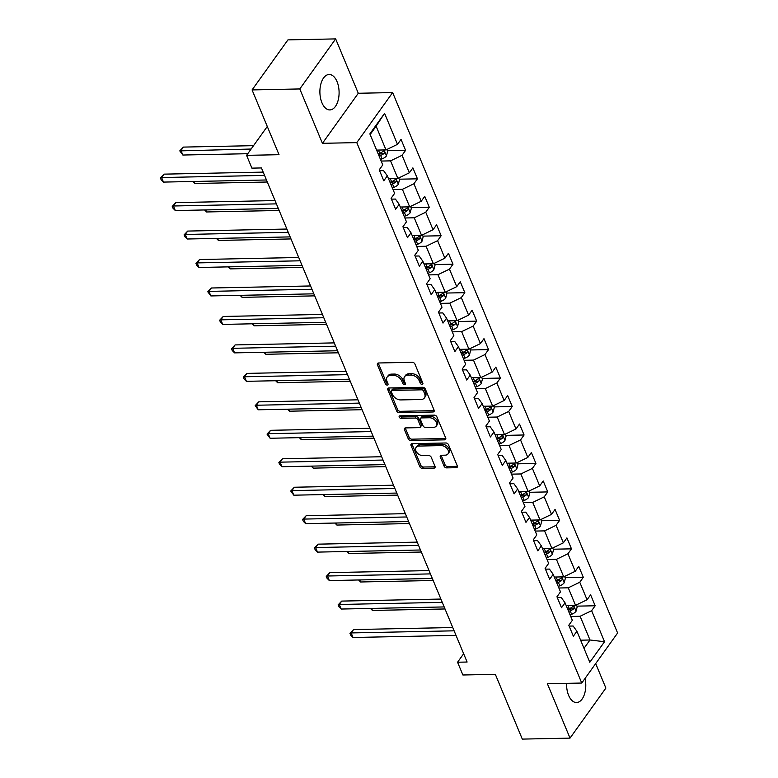 <?xml version="1.0" encoding="UTF-8"?>
<svg xmlns="http://www.w3.org/2000/svg" width="778" height="778" viewBox="0 0 778 778"><rect width="100%" height="100%" fill="white"/><g stroke="black" fill="none" stroke-linecap="round" stroke-linejoin="round"><path stroke-width="1.17" d="M422.046 384.351A1.556 1.06 -144.4 0 0 422.794 384.011A1.556 1.06 -144.4 0 0 422.833 383.077L414.917 364.046A2.227 1.517 -144.4 0 0 412.291 362.295L378.565 362.986A2.227 1.517 -144.4 0 0 377.505 363.482A2.227 1.517 -144.4 0 0 377.437 364.814L385.363 383.846A1.556 1.06 -144.4 0 0 387.191 385.071A1.556 1.06 -144.4 0 0 387.94 384.731A1.556 1.06 -144.4 0 0 387.989 383.787L386.958 381.327A7.138 4.853 -144.4 0 1 387.152 377.048A7.138 4.853 -144.4 0 1 390.575 375.473L393.376 375.414A7.138 4.853 -144.4 0 1 401.759 381.026L402.79 383.486A1.556 1.06 -144.4 0 0 404.618 384.711A1.556 1.06 -144.4 0 0 405.367 384.371A1.556 1.06 -144.4 0 0 405.406 383.437L404.385 380.967A7.138 4.853 -144.4 0 1 404.579 376.688A7.138 4.853 -144.4 0 1 407.993 375.113L410.803 375.054A7.138 4.853 -144.4 0 1 419.186 380.666L420.217 383.126A1.556 1.06 -144.4 0 0 422.046 384.351M566.588 683.356A17.719 9.599 88.8 0 0 568.621 695.367A17.719 9.599 88.8 0 0 576.547 702.534A17.719 9.599 88.8 0 0 585.046 678.445M337.059 81.651A17.719 9.599 88.8 0 0 329.133 74.493A17.719 9.599 88.8 0 0 320.779 84.325A17.719 9.599 88.8 0 0 321.936 102.754A17.719 9.599 88.8 0 0 329.862 109.922A17.719 9.599 88.8 0 0 338.206 100.08A17.719 9.599 88.8 0 0 337.059 81.651M444.082 466.129A2.227 1.517 -144.4 0 0 446.708 467.879L456.171 467.695A2.227 1.517 -144.4 0 0 457.231 467.199A2.227 1.517 -144.4 0 0 457.299 465.857L448.498 444.724A2.227 1.517 -144.4 0 0 445.882 442.974L412.155 443.664A2.227 1.517 -144.4 0 0 411.085 444.16A2.227 1.517 -144.4 0 0 411.027 445.493L419.819 466.625A2.227 1.517 -144.4 0 0 422.444 468.385L433.871 468.152A2.227 1.517 -144.4 0 0 434.941 467.656A2.227 1.517 -144.4 0 0 434.999 466.314L431.236 457.269A2.227 1.517 -144.4 0 0 428.62 455.519L422.95 455.636A5.961 4.055 -144.4 0 1 416.998 452.67A5.961 4.055 -144.4 0 1 416.104 447.369A5.961 4.055 -144.4 0 1 418.963 446.057L441.165 445.599A5.961 4.055 -144.4 0 1 447.107 448.566A5.961 4.055 -144.4 0 1 448.002 453.866A5.961 4.055 -144.4 0 1 445.152 455.179L441.447 455.256A2.227 1.517 -144.4 0 0 440.387 455.752A2.227 1.517 -144.4 0 0 440.319 457.085L444.082 466.129L445.055 464.777A2.227 1.517 -144.4 0 0 447.671 466.528L457.133 466.333A2.227 1.517 -144.4 0 0 457.425 466.314M299.793 88.945L322.423 143.317L358.288 93.272L335.658 38.9L299.793 88.945L252.072 89.927L279.03 154.696L246.587 155.357L251.897 168.136L261.447 167.941L467.111 662.029L457.571 662.224L462.891 674.993L495.333 674.332L522.301 739.1L570.021 738.118L605.887 688.073L595.685 663.585M322.423 143.317L356.781 142.617L581.75 683.045L547.391 683.745L570.021 738.118M432.986 411.99A2.227 1.517 -144.4 0 0 434.046 411.504A2.227 1.517 -144.4 0 0 434.114 410.162L425.313 389.029A2.227 1.517 -144.4 0 0 422.697 387.279L388.971 387.969A2.227 1.517 -144.4 0 0 387.901 388.465A2.227 1.517 -144.4 0 0 387.843 389.797L396.634 410.93A2.227 1.517 -144.4 0 0 399.26 412.68L432.986 411.99L433.949 410.638A2.227 1.517 -144.4 0 0 434.241 410.609M436.905 416.882L445.706 438.014A2.227 1.517 -144.4 0 1 445.638 439.346A2.227 1.517 -144.4 0 1 444.578 439.842L410.852 440.533A2.227 1.517 -144.4 0 1 408.226 438.782L404.463 429.738A2.227 1.517 -144.4 0 1 404.531 428.396A2.227 1.517 -144.4 0 1 405.591 427.91L419.274 427.628A2.227 1.517 -144.4 0 0 420.334 427.132A2.227 1.517 -144.4 0 0 420.402 425.799L417.903 419.799A2.227 1.517 -144.4 0 0 415.287 418.049L401.04 418.34A1.556 1.06 -144.4 0 1 399.484 417.562A1.556 1.06 -144.4 0 1 399.25 416.172A1.556 1.06 -144.4 0 1 399.999 415.831L434.289 415.131A2.227 1.517 -144.4 0 1 436.905 416.882M252.072 89.927L287.938 39.882L335.658 38.9M356.781 142.617L392.647 92.563L617.606 633L581.75 683.045M576.936 606.14L595.16 605.77L590.609 594.82L587.069 599.76L579.775 582.245L583.315 577.305L578.754 566.355L575.224 571.295L567.93 553.78L571.47 548.84L566.909 537.89L563.369 542.83L556.085 525.315L559.615 520.375L555.064 509.434L551.524 514.365L544.23 496.85L547.77 491.92L543.219 480.969L539.679 485.91L532.385 468.385L535.925 463.455L531.364 452.504L527.824 457.445L520.54 439.93L524.08 434.99L519.519 424.039L515.979 428.979L508.686 411.465L512.225 406.524L507.674 395.584L504.134 400.514L496.841 383L500.38 378.059L495.819 367.119L492.289 372.049L484.995 354.535L488.535 349.604L483.974 338.654L480.434 343.594L473.15 326.07L476.681 321.139L472.129 310.189L468.589 315.129L461.296 297.614L464.836 292.674L460.275 281.724L456.744 286.664L449.451 269.149L452.99 264.209L448.429 253.268L444.89 258.199L437.606 240.684L441.136 235.744L436.584 224.803L433.045 229.734L425.751 212.219L429.291 207.288L424.739 196.338L421.199 201.278L413.906 183.764L417.446 178.823L412.885 167.873L409.345 172.813L402.061 155.299L405.591 150.358L401.04 139.408L397.5 144.348L384.585 113.335L369.861 133.894L382.766 164.907L379.226 169.847L383.787 180.788L387.327 175.857L383.564 170.606L379.576 170.683M595.16 605.77L591.63 610.701L604.535 641.724L589.802 662.282L576.897 631.259L573.357 636.2L568.796 625.249L572.336 620.319L565.042 602.804L561.512 607.735L556.951 596.794L560.491 591.854L553.197 574.339L549.657 579.279L545.106 568.329L548.636 563.389L541.352 545.874L537.812 550.814L533.251 539.864L536.791 534.924L529.497 517.409L525.967 522.349L521.406 511.399L524.946 506.468L517.652 488.944L514.112 493.884L509.561 482.934L513.101 478.003L505.807 460.488L502.267 465.419L497.706 454.478L501.246 449.538L493.962 432.023L490.422 436.964L485.861 426.013L489.401 421.073L482.107 403.558L478.567 408.499L474.016 397.548L477.556 392.608L470.262 375.093L466.722 380.034L462.171 369.083L465.701 364.153L458.417 346.638L454.877 351.568L450.316 340.628L453.856 335.688L446.562 318.173L443.022 323.103L438.471 312.163L442.011 307.222L434.717 289.708L431.177 294.648L426.626 283.698L430.156 278.757L422.872 261.243L419.332 266.183L414.771 255.233L418.311 250.292L411.017 232.778L407.487 237.718L402.926 226.768L406.466 221.837L399.172 204.322L395.632 209.253L391.081 198.312L394.611 193.372L387.327 175.857M558.886 588.003L568.261 587.808L575.555 605.323L566.18 605.517M557.301 597.63L561.288 597.543L565.042 602.804M575.555 605.323L587.069 599.76M568.261 587.808L579.775 582.245M547.041 559.538L556.416 559.343L563.71 576.858L554.325 577.052M545.456 569.165L549.443 569.088L553.197 574.339M563.71 576.858L575.224 571.295M556.416 559.343L567.93 553.78M535.186 531.073L544.571 530.878L551.865 548.402L542.48 548.587M533.601 540.7L537.588 540.622L541.352 545.874M551.865 548.402L563.369 542.83M544.571 530.878L556.085 525.315M523.341 502.607L532.726 502.423L540.01 519.937L530.635 520.132M521.756 512.235L525.743 512.157L529.497 517.409M540.01 519.937L551.524 514.365M532.726 502.423L544.23 496.85M511.496 474.152L520.871 473.958L528.165 491.472L518.78 491.667M509.911 483.78L513.898 483.692L517.652 488.944M528.165 491.472L539.679 485.91M520.871 473.958L532.385 468.385M499.641 445.687L509.026 445.493L516.32 463.007L506.935 463.202M498.056 455.315L502.043 455.227L505.807 460.488M516.32 463.007L527.824 457.445M509.026 445.493L520.54 439.93M487.796 417.222L497.181 417.027L504.465 434.542L495.09 434.737M486.211 426.85L490.198 426.772L493.962 432.023M504.465 434.542L515.979 428.979M497.181 417.027L508.686 411.465M475.951 388.757L485.326 388.562L492.62 406.087L483.235 406.272M474.366 398.385L478.353 398.307L482.107 403.558M492.62 406.087L504.134 400.514M485.326 388.562L496.841 383M464.096 360.292L473.481 360.107L480.775 377.622L471.39 377.816M462.511 369.929L466.499 369.842L470.262 375.093M480.775 377.622L492.289 372.049M473.481 360.107L484.995 354.535M452.251 331.836L461.636 331.642L468.92 349.157L459.545 349.351M450.666 341.464L454.653 341.377L458.417 346.638M468.92 349.157L480.434 343.594M461.636 331.642L473.15 326.07M440.406 303.371L449.781 303.177L457.075 320.692L447.7 320.886M438.821 312.999L442.808 312.921L446.562 318.173M457.075 320.692L468.589 315.129M449.781 303.177L461.296 297.614M428.552 274.906L437.936 274.712L445.23 292.227L435.845 292.421M426.976 284.534L430.963 284.456L434.717 289.708M445.23 292.227L456.744 286.664M437.936 274.712L449.451 269.149M416.707 246.441L426.091 246.256L433.385 263.771L424 263.956M415.121 256.069L419.109 255.991L422.872 261.243M433.385 263.771L444.89 258.199M426.091 246.256L437.606 240.684M404.861 217.986L414.246 217.791L421.53 235.306L412.155 235.501M403.276 227.614L407.264 227.526L411.017 232.778M421.53 235.306L433.045 229.734M414.246 217.791L425.751 212.219M393.016 189.521L402.391 189.326L409.685 206.841L400.3 207.036M391.431 199.149L395.419 199.061L399.172 204.322M409.685 206.841L421.199 201.278M402.391 189.326L413.906 183.764M381.162 161.056L390.546 160.861L397.84 178.376L388.455 178.57M397.84 178.376L409.345 172.813M390.546 160.861L402.061 155.299M384.585 113.335L376.114 126.192L385.985 149.911L376.61 150.105M385.985 149.911L397.5 144.348M358.288 93.272L392.647 92.563M463.659 653.724L457.571 662.224M267.282 126.474L246.587 155.357M376.114 126.192L370.134 134.545M580.602 640.187L589.987 639.993L580.116 616.273L570.731 616.468M584.006 648.346L589.987 639.993L604.535 641.724M569.146 626.096L573.133 626.008L576.897 631.259M580.116 616.273L591.63 610.701M387.366 150.738L405.591 150.358M399.211 179.193L417.446 178.823M411.066 207.658L429.291 207.288M422.911 236.123L441.136 235.744M434.756 264.588L452.99 264.209M446.611 293.043L464.836 292.674M458.456 321.509L476.681 321.139M470.301 349.974L488.535 349.604M482.156 378.439L500.38 378.059M494.001 406.904L512.225 406.524M505.846 435.359L524.08 434.99M517.691 463.824L535.925 463.455M529.546 492.289L547.77 491.92M541.391 520.754L559.615 520.375M553.236 549.219L571.47 548.84M565.091 577.675L583.315 577.305M422.804 382.99A1.556 1.06 -144.4 0 1 421.18 381.774L420.159 379.314A7.138 4.853 -144.4 0 0 411.776 373.703L410.803 375.054M404.579 376.688L405.552 375.336A7.138 4.853 -144.4 0 1 408.965 373.761L411.776 373.703M387.152 377.048L388.125 375.696A7.138 4.853 -144.4 0 1 391.538 374.121L394.349 374.062A7.138 4.853 -144.4 0 1 402.732 379.674L403.753 382.134A1.556 1.06 -144.4 0 0 405.377 383.35M378.283 363.015A2.227 1.517 -144.4 0 0 378.409 363.462L386.335 382.494A1.556 1.06 -144.4 0 0 387.95 383.71M388.679 387.998A2.227 1.517 -144.4 0 0 388.815 388.446L397.607 409.578A2.227 1.517 -144.4 0 0 400.223 411.329L433.949 410.638M423.514 391.052A1.556 1.06 -144.4 0 0 421.676 389.827L392.073 390.43A1.556 1.06 -144.4 0 0 391.324 390.78A1.556 1.06 -144.4 0 0 391.285 391.713L392.365 394.31A7.138 4.853 -144.4 0 0 400.748 399.921L420.986 399.503A7.138 4.853 -144.4 0 0 424.399 397.928A7.138 4.853 -144.4 0 0 424.594 393.649L423.514 391.052L424.477 389.7A1.556 1.06 -144.4 0 0 422.649 388.475L421.676 389.827M391.324 390.78L392.297 389.428A1.556 1.06 -144.4 0 1 393.046 389.078L422.649 388.475M424.399 397.928L425.362 396.576A7.138 4.853 -144.4 0 0 425.566 392.297L424.594 393.649M424.477 389.7L425.566 392.297M405.309 427.939A2.227 1.517 -144.4 0 0 405.435 428.386L409.199 437.431A2.227 1.517 -144.4 0 0 411.815 439.181L445.541 438.491A2.227 1.517 -144.4 0 0 445.833 438.461M420.334 427.132L421.306 425.78A2.227 1.517 -144.4 0 0 421.365 424.448L418.875 418.447A2.227 1.517 -144.4 0 0 416.249 416.697L402.012 416.989L401.04 418.34M400.213 415.822A1.556 1.06 -144.4 0 0 402.012 416.989M433.463 427.336A5.961 4.055 -144.4 0 0 436.322 426.023A5.961 4.055 -144.4 0 0 435.427 420.723A5.961 4.055 -144.4 0 0 429.475 417.757L421.657 417.912A2.227 1.517 -144.4 0 0 420.587 418.408A2.227 1.517 -144.4 0 0 420.528 419.741L423.018 425.741A2.227 1.517 -144.4 0 0 425.644 427.492L433.463 427.336M436.322 426.023L437.285 424.662A5.961 4.055 -144.4 0 0 436.39 419.371A5.961 4.055 -144.4 0 0 430.448 416.405L429.475 417.757M420.587 418.408L421.559 417.057A2.227 1.517 -144.4 0 1 422.619 416.561L430.448 416.405M441.165 455.286A2.227 1.517 -144.4 0 0 441.291 455.733L445.055 464.777M448.002 453.866L448.974 452.514A5.961 4.055 -144.4 0 0 448.079 447.214A5.961 4.055 -144.4 0 0 442.128 444.248L441.165 445.599M416.104 447.369L417.076 446.018A5.961 4.055 -144.4 0 1 419.925 444.705L442.128 444.248M411.863 443.693A2.227 1.517 -144.4 0 0 412 444.141L420.791 465.273A2.227 1.517 -144.4 0 0 423.407 467.033L434.844 466.79A2.227 1.517 -144.4 0 0 435.126 466.771M377.32 150.096L376.698 150.319M386.851 149.502L387.629 151.37L386.452 155.892A6.02 2.966 157.4 0 1 382.066 158.868L380.491 159.441M253.54 145.661L183.384 147.091L180.963 150.475L182.859 155.036L247.774 153.704M379.051 155.979L380.627 155.406A6.02 2.966 -22.6 0 0 384.05 153.451C384.799 151.671 384.497 150.942 383.136 151.263A6.02 2.966 157.4 0 1 379.713 153.217L378.137 153.791M384.05 153.451L381.298 153.509A3.063 1.507 157.4 0 1 380.316 153.966L378.487 154.627M383.729 150.99L383.136 151.263M251.119 149.036L179.776 150.883L183.384 147.091M182.859 155.036L179.776 150.883M263.178 172.113L164.002 174.146L161.581 177.53L264.559 175.42M163.477 182.091L161.153 179.757L160.394 177.929L161.581 177.53L163.477 182.091L266.455 179.981M160.394 177.929L164.002 174.146M389.175 178.561L388.543 178.784M398.706 177.958L399.474 179.825L398.297 184.357A6.02 2.966 157.4 0 1 393.921 187.333L392.345 187.906M390.896 184.444L392.472 183.871A6.02 2.966 -22.6 0 0 395.895 181.916C396.654 180.136 396.342 179.407 394.981 179.718A6.02 2.966 157.4 0 1 391.558 181.682L389.992 182.256M395.895 181.916L393.143 181.964A3.063 1.507 157.4 0 1 392.17 182.422L390.332 183.093M395.574 179.446L394.981 179.718M193.858 181.469L194.704 183.501L267.301 182.013M194.704 183.501L192.701 181.488M401.02 207.016L400.388 207.249M410.551 206.423L411.329 208.29L410.142 212.822A6.02 2.966 157.4 0 1 405.766 215.798L404.19 216.372M402.751 212.9L404.317 212.336A6.02 2.966 -22.6 0 0 407.74 210.371C408.499 208.601 408.197 207.862 406.826 208.183A6.02 2.966 157.4 0 1 403.412 210.138L401.837 210.712M407.74 210.371L404.998 210.43A3.063 1.507 157.4 0 1 404.015 210.887L402.187 211.558M407.419 207.911L406.826 208.183M205.713 209.934L206.559 211.966L279.146 210.478M206.559 211.966L204.556 209.953M275.033 200.578L175.847 202.611L173.426 205.995L276.404 203.875M175.322 210.556L172.998 208.222L172.239 206.394L173.426 205.995L175.322 210.556L278.3 208.446M172.239 206.394L175.847 202.611M286.878 229.043L187.692 231.076L185.271 234.45L288.249 232.34M187.167 239.011L184.843 236.687L184.085 234.859L185.271 234.45L187.167 239.011L290.155 236.901M184.085 234.859L187.692 231.076M412.865 235.481L412.243 235.715M422.396 234.888L423.174 236.755L421.997 241.287A6.02 2.966 157.4 0 1 417.611 244.263L416.036 244.837M414.596 241.365L416.172 240.791A6.02 2.966 -22.6 0 0 419.585 238.836C420.344 237.057 420.042 236.327 418.681 236.648A6.02 2.966 157.4 0 1 415.257 238.603L413.682 239.177M419.585 238.836L416.843 238.895A3.063 1.507 157.4 0 1 415.86 239.352L414.032 240.013M419.264 236.376L418.681 236.648M217.558 238.389L218.404 240.431L291.001 238.934M218.404 240.431L216.401 238.418M424.72 263.946L424.088 264.17M434.241 263.353L435.019 265.22L433.842 269.752A6.02 2.966 157.4 0 1 429.456 272.728L427.89 273.302M426.441 269.83L428.017 269.256A6.02 2.966 -22.6 0 0 431.44 267.301C432.189 265.522 431.887 264.792 430.526 265.113A6.02 2.966 157.4 0 1 427.103 267.068L425.527 267.642M431.44 267.301L428.688 267.36A3.063 1.507 157.4 0 1 427.706 267.817L425.877 268.478M431.119 264.841L430.526 265.113M229.403 266.854L230.249 268.887L302.846 267.399M230.249 268.887L228.246 266.883M436.565 292.411L435.933 292.635M446.095 291.808L446.873 293.685L445.687 298.207A6.02 2.966 157.4 0 1 441.311 301.183L439.735 301.757M438.286 298.295L439.862 297.721A6.02 2.966 -22.6 0 0 443.285 295.766C444.044 293.987 443.742 293.257 442.371 293.578A6.02 2.966 157.4 0 1 438.957 295.533L437.382 296.107M443.285 295.766L440.543 295.815A3.063 1.507 157.4 0 1 439.56 296.282L437.732 296.943M442.964 293.306L442.371 293.578M241.258 295.319L242.104 297.352L314.691 295.864M242.104 297.352L240.101 295.339M298.723 257.499L199.547 259.531L197.116 262.915L300.104 260.805M199.022 267.476L196.698 265.142L195.939 263.324L197.116 262.915L199.022 267.476L302 265.366M195.939 263.324L199.547 259.531M310.578 285.964L211.392 287.996L208.971 291.38L311.949 289.27M210.867 295.941L207.784 291.789L208.971 291.38L210.867 295.941L313.845 293.831M207.784 291.789L211.392 287.996M322.423 314.429L223.237 316.461L220.816 319.846L323.794 317.735M222.712 324.407L220.388 322.073L219.629 320.244L220.816 319.846L222.712 324.407L325.7 322.296M219.629 320.244L223.237 316.461M334.268 342.894L235.092 344.926L232.661 348.311L335.649 346.191M234.567 352.872L232.243 350.538L231.484 348.709L232.661 348.311L234.567 352.872L337.545 350.752M231.484 348.709L235.092 344.926M346.122 371.359L246.937 373.391L244.516 376.766L347.494 374.656M246.412 381.327L244.088 379.003L243.329 377.174L244.516 376.766L246.412 381.327L349.39 379.217M243.329 377.174L246.937 373.391M357.968 399.814L258.782 401.847L256.361 405.231L359.339 403.121M258.257 409.792L255.174 405.639L256.361 405.231L258.257 409.792L361.245 407.682M255.174 405.639L258.782 401.847M369.813 428.279L270.627 430.312L268.206 433.696L371.194 431.586M270.112 438.257L267.019 434.105L268.206 433.696L270.112 438.257L373.09 436.147M267.019 434.105L270.627 430.312M381.667 456.744L282.482 458.777L280.061 462.161L383.039 460.051M281.957 466.722L279.633 464.388L278.874 462.56L280.061 462.161L281.957 466.722L384.935 464.612M278.874 462.56L282.482 458.777M393.512 485.209L294.327 487.242L291.906 490.617L394.884 488.506M293.802 495.187L290.719 491.025L291.906 490.617L293.802 495.187L396.78 493.067M290.719 491.025L294.327 487.242M405.357 513.665L306.172 515.707L303.751 519.082L406.738 516.971M305.647 523.643L303.323 521.318L302.564 519.49L303.751 519.082L305.647 523.643L408.635 521.532M302.564 519.49L306.172 515.707M417.202 542.13L318.027 544.162L315.596 547.547L418.583 545.436M317.502 552.108L315.178 549.774L314.419 547.955L315.596 547.547L317.502 552.108L420.48 549.997M314.419 547.955L318.027 544.162M429.057 570.595L329.872 572.627L327.45 576.012L430.429 573.901M329.347 580.573L327.023 578.239L326.264 576.41L327.45 576.012L329.347 580.573L432.325 578.462M326.264 576.41L329.872 572.627M448.41 320.867L447.788 321.1M457.941 320.273L458.719 322.141L457.542 326.672A6.02 2.966 157.4 0 1 453.156 329.648L451.58 330.222M450.141 326.76L451.717 326.186A6.02 2.966 -22.6 0 0 455.13 324.222C455.889 322.452 455.587 321.722 454.226 322.034A6.02 2.966 157.4 0 1 450.802 323.998L449.227 324.562M455.13 324.222L452.388 324.28A3.063 1.507 157.4 0 1 451.405 324.737L449.577 325.408M454.809 321.761L454.226 322.034M253.103 323.784L253.949 325.817L326.546 324.329M253.949 325.817L251.946 323.804M460.265 349.332L459.633 349.565M469.786 348.739L470.564 350.606L469.387 355.138A6.02 2.966 157.4 0 1 465.001 358.113L463.425 358.687M461.986 355.215L463.562 354.642A6.02 2.966 -22.6 0 0 466.985 352.687C467.734 350.907 467.432 350.178 466.071 350.499A6.02 2.966 157.4 0 1 462.647 352.453L461.072 353.027M466.985 352.687L464.233 352.745A3.063 1.507 157.4 0 1 463.25 353.202L461.422 353.873M466.664 350.226L466.071 350.499M264.948 352.249L265.794 354.282L338.391 352.794M265.794 354.282L263.791 352.269M472.11 377.797L471.478 378.03M481.64 377.204L482.418 379.071L481.232 383.603A6.02 2.966 157.4 0 1 476.856 386.578L475.28 387.152M473.831 383.68L475.407 383.107A6.02 2.966 -22.6 0 0 478.83 381.152C479.588 379.372 479.277 378.643 477.916 378.964A6.02 2.966 157.4 0 1 474.502 380.919L472.927 381.492M478.83 381.152L476.087 381.21A3.063 1.507 157.4 0 1 475.105 381.667L473.277 382.329M478.509 378.691L477.916 378.964M276.793 380.705L277.649 382.747L350.236 381.249M277.649 382.747L275.636 380.734M483.955 406.262L483.333 406.486M493.485 405.669L494.263 407.536L493.087 412.058A6.02 2.966 157.4 0 1 488.701 415.044L487.125 415.608M485.686 412.146L487.261 411.572A6.02 2.966 -22.6 0 0 490.675 409.617C491.433 407.837 491.132 407.108 489.77 407.429A6.02 2.966 157.4 0 1 486.347 409.384L484.772 409.957M490.675 409.617L487.932 409.675A3.063 1.507 157.4 0 1 486.95 410.132L485.122 410.794M490.354 407.157L489.77 407.429M288.648 409.17L289.494 411.202L362.091 409.714M289.494 411.202L287.49 409.199M495.81 434.727L495.178 434.951M505.33 434.124L506.108 435.991L504.932 440.523A6.02 2.966 157.4 0 1 500.546 443.499L498.97 444.073M497.531 440.611L499.106 440.037A6.02 2.966 -22.6 0 0 502.53 438.082C503.278 436.302 502.977 435.573 501.615 435.884A6.02 2.966 157.4 0 1 498.192 437.849L496.617 438.422M502.53 438.082L499.777 438.131A3.063 1.507 157.4 0 1 498.795 438.598L496.967 439.259M502.209 435.622L501.615 435.884M300.493 437.635L301.339 439.667L373.936 438.179M301.339 439.667L299.336 437.654M507.655 463.182L507.023 463.416M517.185 462.589L517.963 464.456L516.777 468.988A6.02 2.966 157.4 0 1 512.401 471.964L510.825 472.538M509.376 469.076L510.952 468.502A6.02 2.966 -22.6 0 0 514.375 466.537C515.133 464.767 514.822 464.038 513.461 464.349A6.02 2.966 157.4 0 1 510.037 466.304L508.472 466.878M514.375 466.537L511.623 466.596A3.063 1.507 157.4 0 1 510.65 467.053L508.822 467.724M514.054 464.077L513.461 464.349M312.338 466.1L313.184 468.132L385.781 466.644M313.184 468.132L311.181 466.119M519.5 491.647L518.877 491.881M529.03 491.054L529.808 492.921L528.622 497.453A6.02 2.966 157.4 0 1 524.246 500.429L522.67 501.003M521.231 497.531L522.806 496.957A6.02 2.966 -22.6 0 0 526.22 495.002C526.978 493.223 526.677 492.493 525.306 492.814A6.02 2.966 157.4 0 1 521.892 494.769L520.317 495.343M526.22 495.002L523.477 495.061A3.063 1.507 157.4 0 1 522.495 495.518L520.667 496.189M525.899 492.542L525.306 492.814M324.193 494.555L325.039 496.597L397.636 495.109M325.039 496.597L323.035 494.584M531.345 520.112L530.722 520.346M540.875 519.519L541.653 521.386L540.477 525.918A6.02 2.966 157.4 0 1 536.091 528.894L534.515 529.468M533.076 525.996L534.651 525.422A6.02 2.966 -22.6 0 0 538.065 523.468C538.823 521.688 538.522 520.959 537.16 521.279A6.02 2.966 157.4 0 1 533.737 523.234L532.162 523.808M538.065 523.468L535.322 523.526A3.063 1.507 157.4 0 1 534.34 523.983L532.512 524.644M537.754 521.007L537.16 521.279M336.038 523.02L336.884 525.053L409.481 523.565M336.884 525.053L334.88 523.049M543.2 548.578L542.567 548.801M552.72 547.984L553.498 549.851L552.322 554.374A6.02 2.966 157.4 0 1 547.945 557.349L546.37 557.923M544.921 554.461L546.496 553.887A6.02 2.966 -22.6 0 0 549.92 551.933C550.678 550.153 550.367 549.424 549.005 549.745A6.02 2.966 157.4 0 1 545.582 551.699L544.016 552.273M549.92 551.933L547.167 551.991A3.063 1.507 157.4 0 1 546.185 552.448L544.357 553.109M549.599 549.472L549.005 549.745M347.883 551.485L348.729 553.518L421.326 552.03M348.729 553.518L346.725 551.505M555.045 577.043L554.413 577.266M564.575 576.44L565.353 578.307L564.167 582.839A6.02 2.966 157.4 0 1 559.79 585.815L558.215 586.388M556.776 582.926L558.341 582.352A6.02 2.966 -22.6 0 0 561.765 580.398C562.523 578.618 562.222 577.889 560.85 578.2A6.02 2.966 157.4 0 1 557.437 580.164L555.862 580.738M561.765 580.398L559.022 580.446A3.063 1.507 157.4 0 1 558.04 580.903L556.212 581.574M561.444 577.937L560.85 578.2M359.737 579.95L360.584 581.983L433.171 580.495M360.584 581.983L358.58 579.97M440.902 599.06L341.717 601.093L339.296 604.477L442.274 602.366M341.192 609.038L338.868 606.704L338.109 604.876L339.296 604.477L341.192 609.038L444.18 606.928M338.109 604.876L341.717 601.093M566.89 605.498L566.267 605.731M576.42 604.905L577.198 606.772L576.021 611.304A6.02 2.966 157.4 0 1 571.635 614.28L570.06 614.853M568.621 611.391L570.196 610.818A6.02 2.966 -22.6 0 0 573.61 608.853C574.368 607.083 574.067 606.354 572.705 606.665A6.02 2.966 157.4 0 1 569.282 608.62L567.707 609.193M573.61 608.853L570.867 608.911A3.063 1.507 157.4 0 1 569.885 609.369L568.057 610.04M573.289 606.393L572.705 606.665M371.583 608.415L372.429 610.448L445.026 608.96M372.429 610.448L370.425 608.435M452.747 627.525L353.572 629.558L351.141 632.932L454.128 630.822M353.047 637.493L350.722 635.169L349.964 633.341L351.141 632.932L353.047 637.493L456.025 635.383M349.964 633.341L353.572 629.558M420.159 379.314L419.186 380.666M408.965 373.761L407.993 375.113M403.753 382.134L402.79 383.486M402.732 379.674L401.759 381.026M394.349 374.062L393.376 375.414M391.538 374.121L390.575 375.473M386.335 382.494L385.363 383.846M378.409 363.462L377.437 364.814M421.18 381.774L420.217 383.126M400.223 411.329L399.26 412.68M397.607 409.578L396.634 410.93M388.815 388.446L387.843 389.797M393.046 389.078L392.073 390.43M445.541 438.491L444.578 439.842M411.815 439.181L410.852 440.533M409.199 437.431L408.226 438.782M405.435 428.386L404.463 429.738M421.365 424.448L420.402 425.799M418.875 418.447L417.903 419.799M416.249 416.697L415.287 418.049M422.619 416.561L421.657 417.912M441.291 455.733L440.319 457.085M419.925 444.705L418.963 446.057M434.844 466.79L433.871 468.152M423.407 467.033L422.444 468.385M420.791 465.273L419.819 466.625M412 444.141L411.027 445.493M457.133 466.333L456.171 467.695M447.671 466.528L446.708 467.879M386.481 155.785L384.06 149.959M379.713 153.217L378.409 150.066M382.066 158.868L380.627 155.406M398.326 184.25L395.905 178.415M391.558 181.682L390.255 178.532M393.921 187.333L392.472 183.871M410.181 212.705L407.75 206.88M403.412 210.138L402.1 206.997M405.766 215.798L404.317 212.336M422.026 241.17L419.595 235.345M415.257 238.603L413.945 235.462M417.611 244.263L416.172 240.791M433.871 269.635L431.45 263.81M427.103 267.068L425.799 263.927M429.456 272.728L428.017 269.256M445.716 298.1L443.295 292.275M438.957 295.533L437.644 292.382M441.311 301.183L439.862 297.721M457.571 326.556L455.14 320.731M450.802 323.998L449.49 320.847M453.156 329.648L451.717 326.186M469.416 355.021L466.995 349.196M462.647 352.453L461.344 349.312M465.001 358.113L463.562 354.642M481.261 383.486L478.84 377.661M474.502 380.919L473.189 377.777M476.856 386.578L475.407 383.107M493.116 411.951L490.685 406.126M486.347 409.384L485.034 406.242M488.701 415.044L487.261 411.572M504.961 440.416L502.539 434.581M498.192 437.849L496.889 434.698M500.546 443.499L499.106 440.037M516.806 468.871L514.384 463.046M510.037 466.304L508.734 463.163M512.401 471.964L510.952 468.502M528.661 497.337L526.229 491.511M521.892 494.769L520.579 491.628M524.246 500.429L522.806 496.957M540.506 525.802L538.075 519.976M533.737 523.234L532.434 520.093M536.091 528.894L534.651 525.422M552.351 554.267L549.929 548.441M545.582 551.699L544.279 548.558M547.945 557.349L546.496 553.887M564.206 582.732L561.774 576.897M557.437 580.164L556.124 577.013M559.79 585.815L558.341 582.352M576.051 611.187L573.619 605.362M569.282 608.62L567.969 605.479M571.635 614.28L570.196 610.818"/></g></svg>
